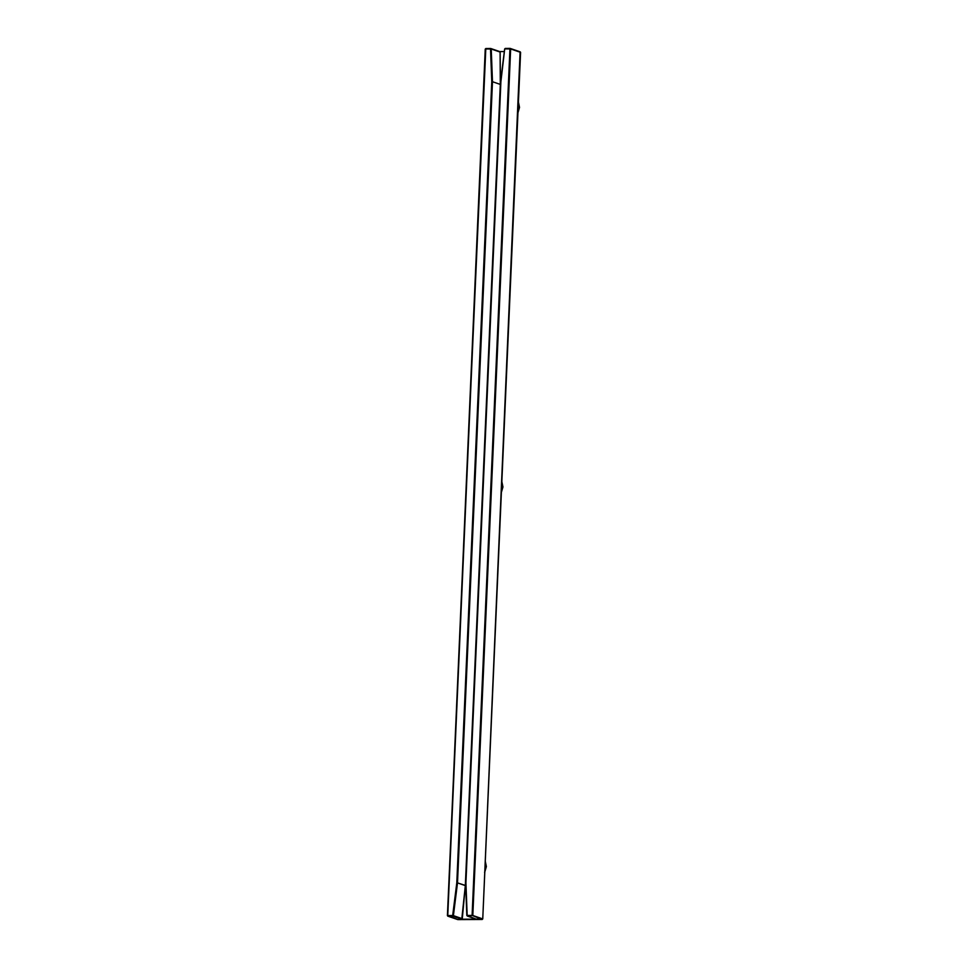 <?xml version="1.0" encoding="UTF-8"?>
<svg xmlns="http://www.w3.org/2000/svg" width="968" height="968" viewBox="0 0 968 968"><rect width="100%" height="100%" fill="white"/><g stroke="black" fill="none" stroke-linecap="round" stroke-linejoin="round"><path stroke-width="1.45" d="M456.799 882.816L457.501 882.901L492.482 81.711L491.768 81.663L456.799 882.816L452.685 915.534L453.399 915.643L457.501 882.901L456.799 882.816L452.685 915.534L447.76 915.559L485.597 49.005L490.522 48.981L491.768 81.663L492.482 81.711L491.236 49.005L490.522 48.981L491.768 81.663L456.799 882.816M476.075 919.104L466.83 915.546L465.923 882.768L466.866 915.51M465.62 882.864L500.565 81.651L504.667 48.908L500.601 81.615L504.667 48.908L509.942 48.872L472.106 915.425L467.169 915.45L465.923 882.768L500.904 81.627L504.703 48.932M467.35 916.067L472.82 915.498L467.35 916.067L476.256 919.14L461.772 919.225L465.33 885.599L462.293 918.717L453.399 915.643L457.501 882.901L465.33 885.599L500.311 84.41L492.482 81.711L457.501 882.901L465.681 885.538L500.432 84.47L500.129 52.066L491.236 49.005L492.482 81.711L500.311 84.41L500.093 51.885L491.236 49.005M453.399 915.643L452.867 916.139L453.399 915.643L452.867 916.139L461.772 919.225L462.293 918.717L453.399 915.643M457.586 919.503L447.458 915.631L485.815 48.533L447.41 915.607L452.867 916.139L447.76 915.559M490.522 48.981L485.791 48.533L490.752 48.509M509.942 48.872L505.006 48.908L510.644 48.945L509.942 48.872L510.644 48.945L509.942 48.872L472.106 915.425L467.169 915.45M499.815 51.606L490.728 48.497L485.246 49.053L447.458 915.631M476.256 919.14L461.772 919.225L452.867 916.139L447.785 916.139L457.719 919.576M447.942 916.176L457.876 919.6L482.221 919.467L472.106 915.425L482.221 919.467L482.754 918.922L472.82 915.498L510.644 48.945L520.59 52.369L510.463 48.509M504.34 51.558L499.742 51.582L504.34 51.558M499.839 51.619L491.042 48.606M520.252 51.861L510.136 48.4L520.59 52.369L482.754 918.922L472.82 915.498L510.644 48.945M505.236 48.436L510.136 48.4M484.799 871.95L486.372 866.566L485.053 866.191L486.372 866.566L485.271 861.205L486.372 866.566L484.581 872.386M501.376 492.361L502.949 486.977L501.63 486.601L502.949 486.977L501.847 481.604L502.949 486.977L501.146 492.797M517.953 112.772L519.514 107.388L518.195 107.012L519.514 107.388L518.412 102.015L519.514 107.388L517.723 113.208M457.683 919.564L482.754 918.922L520.106 51.836M476.111 919.116L466.83 915.546L465.584 882.84"/></g></svg>
